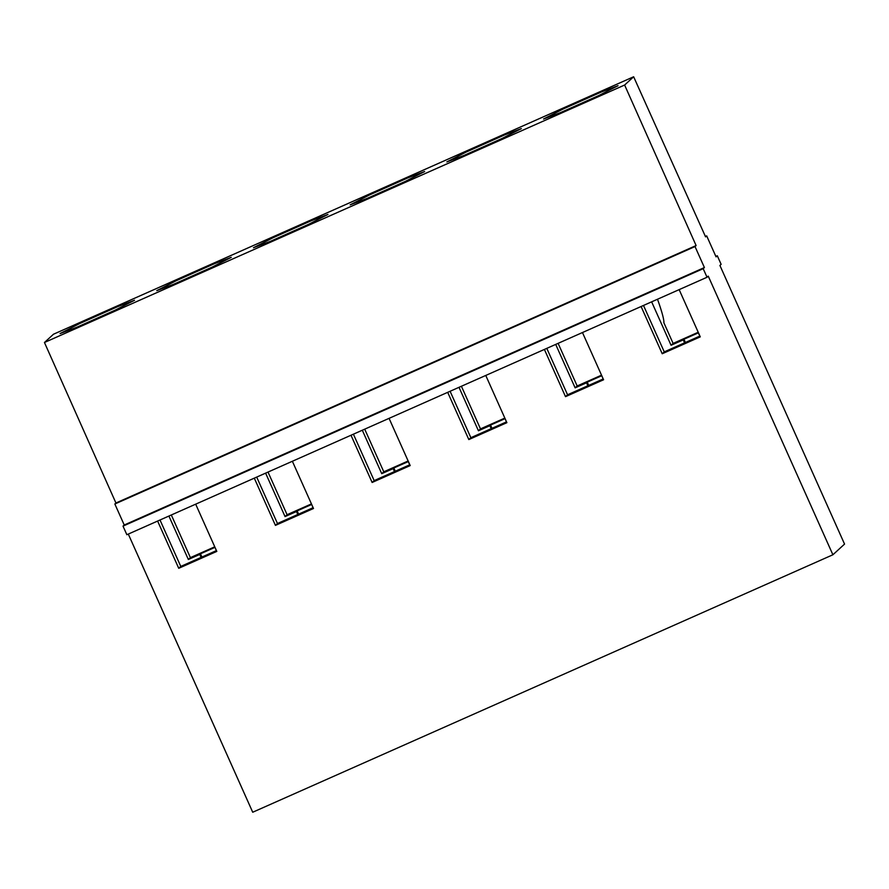 <?xml version="1.0" encoding="UTF-8"?>
<svg xmlns="http://www.w3.org/2000/svg" width="889" height="889" viewBox="0 0 889 889"><rect width="100%" height="100%" fill="white"/><g stroke="black" fill="none" stroke-linecap="round" stroke-linejoin="round"><path stroke-width="1.33" d="M832.893 554.769L708.255 276.135L707.033 277.257L703.188 268.667L704.41 267.545L695.02 246.553L696.109 245.553L624.623 85.033L633.646 76.765L705.588 236.874L706.677 235.874L716.067 256.865L717.29 255.754L721.135 264.333L719.912 265.455L844.55 544.09L832.893 554.769L252.72 812.235L128.294 534.078M679.152 289.625L700.276 336.853L662.216 353.744L664.25 351.877L699.921 336.053M641.091 306.516L662.216 353.744M582.462 332.53L603.587 379.759L565.515 396.661L567.56 394.783L603.231 378.958M544.39 349.421L565.515 396.661M485.761 375.447L506.886 422.675L468.825 439.566L470.859 437.699L506.53 421.864M447.689 392.338L468.825 439.566M389.071 418.352L410.196 465.58L372.124 482.471L374.169 480.605L409.829 464.78M350.999 435.243L372.124 482.471M292.37 461.269L313.495 508.497L275.434 525.388L277.468 523.521L313.139 507.686M254.298 478.16L275.434 525.388M195.68 504.174L216.805 551.402L178.733 568.293L180.778 566.426L216.438 550.602M157.609 521.065L178.733 568.293M707.033 277.257L126.849 534.711L123.015 526.121L124.238 525.01L114.848 504.007L115.937 503.007L44.45 342.498L53.473 334.231L633.646 76.765M643.492 305.449L664.25 351.877M546.791 348.366L567.56 394.783M450.101 391.271L470.859 437.699M353.4 434.176L374.169 480.605M256.699 477.093L277.468 523.521M160.009 519.998L180.778 566.426M265.611 473.137L285.047 516.587L296.459 511.519L297.915 514.764M285.047 516.587L287.091 514.709L268.011 472.07M698.232 332.264L673.106 343.41L663.894 322.807A62.752 5.901 66.1 0 0 657.493 299.237M171.321 514.987L190.39 557.625L214.749 546.813M311.45 503.907L287.091 514.709M364.712 429.165L383.781 471.803L408.14 460.991M461.402 386.248L480.482 428.887L504.841 418.086M558.103 343.343L577.172 385.982L601.531 375.169M601.897 375.98L603.109 379.003M698.465 332.797L683.941 339.242L683.252 339.876L684.708 343.132M683.252 339.876L671.062 345.276L651.637 301.838M671.062 345.276L673.106 343.41M717.29 255.754L715.856 256.388M698.476 333.119L699.81 336.098M703.188 268.667L123.015 526.121M168.91 516.053L188.346 559.492L199.769 554.425L201.225 557.681M188.346 559.492L190.39 557.625M215.105 547.613L216.327 550.647M362.312 430.232L381.737 473.67L393.16 468.603L394.616 471.859M381.737 473.67L383.781 471.803M311.806 504.708L313.028 507.741M459.002 387.315L478.438 430.765L489.861 425.698L491.317 428.943M478.438 430.765L480.482 428.887M408.384 461.847L409.718 464.825M555.703 344.41L575.127 387.848L586.551 382.781L588.007 386.037M575.127 387.848L577.172 385.982M505.196 418.886L506.419 421.919M624.623 85.033L44.45 342.498M117.726 306.616L134.539 300.249L115.237 310.128L76.899 327.208L60.074 333.564L79.388 323.685L117.726 306.616M214.416 263.7L231.24 257.343L211.938 267.222L173.588 284.291L156.775 290.659L176.078 280.78L214.416 263.7M311.117 220.794L327.941 214.438L308.627 224.306L270.289 241.386L253.465 247.742L272.779 237.863L311.117 220.794M407.807 177.889L424.631 171.521L405.328 181.4L366.99 198.469L350.166 204.837L369.468 194.958L407.807 177.889M504.508 134.972L521.332 128.616L502.018 138.484L463.68 155.564L446.856 161.92L466.169 152.052L504.508 134.972M601.208 92.067L618.022 85.7L598.719 95.579L560.381 112.647L543.557 119.015L562.859 109.136L601.208 92.067M706.677 235.874L705.388 236.452M704.41 267.545L124.238 525.01M695.02 246.553L114.848 504.007M696.109 245.553L115.937 503.007M214.982 547.346L200.458 553.791L202.036 557.314M200.458 553.791L199.769 554.425M311.683 504.441L297.148 510.886L298.726 514.409M297.148 510.886L296.459 511.519M408.384 461.524L393.849 467.97L395.427 471.503M393.849 467.97L393.16 468.603M505.074 418.619L490.55 425.064L492.117 428.587M490.55 425.064L489.861 425.698M601.775 375.703L587.24 382.159L588.818 385.682M587.24 382.159L586.551 382.781M683.941 339.242L685.508 342.765"/></g></svg>
